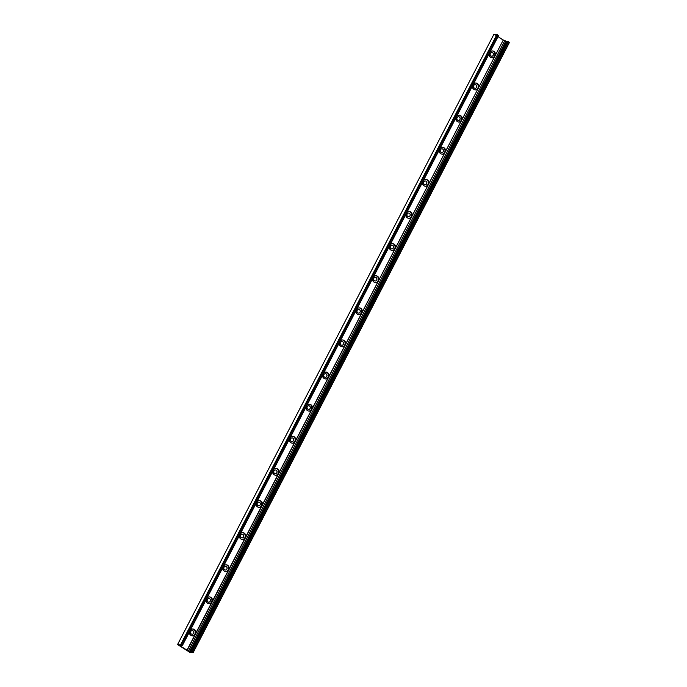 <?xml version="1.0" encoding="UTF-8"?>
<svg xmlns="http://www.w3.org/2000/svg" width="687" height="687" viewBox="0 0 687 687"><rect width="100%" height="100%" fill="white"/><g stroke="black" fill="none" stroke-linecap="round" stroke-linejoin="round"><path stroke-width="0.52" stroke-dasharray="3.44 2.58" d="M492.373 50.941A3.452 3.1 94.5 0 0 488.749 54.11A3.452 3.1 94.5 0 0 491.84 57.794M491.901 52.504A1.838 1.649 94.5 0 0 490.029 54.204A1.838 1.649 94.5 0 0 491.609 56.171M475.73 83.058A3.452 3.1 94.5 0 0 472.098 86.219A3.452 3.1 94.5 0 0 475.198 89.911M475.249 84.621A1.838 1.649 94.5 0 0 473.377 86.322A1.838 1.649 94.5 0 0 474.966 88.288M459.079 115.167A3.452 3.1 94.5 0 0 455.455 118.336A3.452 3.1 94.5 0 0 458.547 122.028M458.607 116.738A1.838 1.649 94.5 0 0 456.735 118.439A1.838 1.649 94.5 0 0 458.315 120.405M442.437 147.284A3.452 3.1 94.5 0 0 438.804 150.453A3.452 3.1 94.5 0 0 441.904 154.146M441.956 148.856A1.838 1.649 94.5 0 0 440.084 150.556A1.838 1.649 94.5 0 0 441.672 152.523M425.785 179.401A3.452 3.1 94.5 0 0 422.162 182.57A3.452 3.1 94.5 0 0 425.253 186.263M425.313 180.964A1.838 1.649 94.5 0 0 423.441 182.665A1.838 1.649 94.5 0 0 425.021 184.64M409.143 211.519A3.452 3.1 94.5 0 0 405.51 214.679A3.452 3.1 94.5 0 0 408.61 218.372M408.662 213.082A1.838 1.649 94.5 0 0 406.79 214.782A1.838 1.649 94.5 0 0 408.379 216.749M392.492 243.627A3.452 3.1 94.5 0 0 388.868 246.796A3.452 3.1 94.5 0 0 391.959 250.489M392.019 245.199A1.838 1.649 94.5 0 0 390.147 246.899A1.838 1.649 94.5 0 0 391.727 248.866M375.849 275.745A3.452 3.1 94.5 0 0 372.217 278.913A3.452 3.1 94.5 0 0 375.317 282.606M375.368 277.316A1.838 1.649 94.5 0 0 373.496 279.016A1.838 1.649 94.5 0 0 375.085 280.983M359.198 307.862A3.452 3.1 94.5 0 0 355.574 311.031A3.452 3.1 94.5 0 0 358.666 314.723M358.717 309.425A1.838 1.649 94.5 0 0 356.854 311.125A1.838 1.649 94.5 0 0 358.434 313.1M342.555 339.979A3.452 3.1 94.5 0 0 338.923 343.148A3.452 3.1 94.5 0 0 342.023 346.832M342.074 341.542A1.838 1.649 94.5 0 0 340.202 343.242A1.838 1.649 94.5 0 0 341.791 345.209M325.904 372.088A3.452 3.1 94.5 0 0 322.28 375.257A3.452 3.1 94.5 0 0 325.372 378.949M325.423 373.659A1.838 1.649 94.5 0 0 323.56 375.36A1.838 1.649 94.5 0 0 325.14 377.326M309.262 404.205A3.452 3.1 94.5 0 0 305.629 407.374A3.452 3.1 94.5 0 0 308.729 411.066M308.781 405.777A1.838 1.649 94.5 0 0 306.909 407.477A1.838 1.649 94.5 0 0 308.497 409.443M292.61 436.322A3.452 3.1 94.5 0 0 288.987 439.491A3.452 3.1 94.5 0 0 292.078 443.184M292.13 437.894A1.838 1.649 94.5 0 0 290.266 439.586A1.838 1.649 94.5 0 0 291.846 441.561M275.968 468.44A3.452 3.1 94.5 0 0 272.335 471.608A3.452 3.1 94.5 0 0 275.435 475.292M275.487 470.002A1.838 1.649 94.5 0 0 273.615 471.703A1.838 1.649 94.5 0 0 275.204 473.669M259.317 500.557A3.452 3.1 94.5 0 0 255.693 503.717A3.452 3.1 94.5 0 0 258.784 507.41M258.836 502.12A1.838 1.649 94.5 0 0 256.972 503.82A1.838 1.649 94.5 0 0 258.552 505.787M242.674 532.665A3.452 3.1 94.5 0 0 239.042 535.834A3.452 3.1 94.5 0 0 242.133 539.527M242.193 534.237A1.838 1.649 94.5 0 0 240.321 535.937A1.838 1.649 94.5 0 0 241.91 537.904M226.023 564.783A3.452 3.1 94.5 0 0 222.399 567.951A3.452 3.1 94.5 0 0 225.491 571.644M225.542 566.354A1.838 1.649 94.5 0 0 223.679 568.055A1.838 1.649 94.5 0 0 225.259 570.021M209.38 596.9A3.452 3.1 94.5 0 0 205.748 600.069A3.452 3.1 94.5 0 0 208.839 603.761M208.9 598.463A1.838 1.649 94.5 0 0 207.027 600.163A1.838 1.649 94.5 0 0 208.616 602.138M495.344 55.286L503.296 39.966M192.729 629.017A3.452 3.1 94.5 0 0 189.105 632.177A3.452 3.1 94.5 0 0 192.197 635.87M192.248 630.58A1.838 1.649 94.5 0 0 190.385 632.28A1.838 1.649 94.5 0 0 191.965 634.247M498.015 36.634L496.332 35.441L498.333 35.552L182.038 645.737M493.859 34.393L506.01 42.07L509.393 42.457M180.655 645.643L496.744 35.836M190.084 652.418L506.379 42.225M189.715 652.255L506.01 42.07M191.536 651.937L507.83 41.752M180.149 645.608L496.435 35.415M180.612 645.643L496.907 35.458M180.827 645.299L496.959 35.423L180.836 645.299M180.621 645.291L496.881 35.174M181.17 645.402L497.457 35.217M177.693 644.672L493.979 34.487M491.566 57.794L492.115 57.837M492.107 50.907L492.656 50.95M474.923 89.903L475.464 89.945M475.456 83.015L476.005 83.058M458.272 122.02L458.822 122.063M458.813 115.133L459.363 115.176M441.629 154.137L442.17 154.18M442.162 147.25L442.711 147.293M424.978 186.254L425.528 186.297M425.519 179.367L426.069 179.41M408.336 218.363L408.877 218.406M408.868 211.484L409.418 211.527M391.684 250.48L392.234 250.523M392.225 243.593L392.766 243.636M375.042 282.597L375.583 282.64M375.574 275.71L376.124 275.753M358.391 314.715L358.94 314.758M358.932 307.828L359.473 307.87M341.74 346.823L342.289 346.866M342.281 339.945L342.83 339.988M325.097 378.941L325.647 378.984M325.638 372.053L326.179 372.096M308.446 411.058L308.995 411.101M308.987 404.171L309.536 404.214M291.803 443.175L292.353 443.218M292.344 436.288L292.885 436.331M275.152 475.292L275.702 475.335M275.693 468.405L276.243 468.448M258.51 507.401L259.059 507.444M259.042 500.514L259.592 500.557M241.858 539.518L242.408 539.561M242.399 532.631L242.949 532.674M225.216 571.636L225.765 571.678M225.748 564.748L226.298 564.791M208.565 603.753L209.114 603.796M209.106 596.866L209.655 596.909M186.993 650.16L194.928 634.84M195.692 633.362L211.579 602.722M212.343 601.245L228.221 570.605M228.986 569.128L244.873 538.488M245.637 537.019L261.515 506.379M262.279 504.902L278.166 474.262M278.931 472.785L294.809 442.145M295.573 440.668L311.46 410.027M312.224 408.559L328.111 377.91M328.875 376.442L344.754 345.801M345.518 344.324L361.405 313.684M362.169 312.207L378.048 281.567M378.812 280.098L394.699 249.45M395.463 247.981L411.341 217.341M412.106 215.864L427.992 185.224M428.757 183.747L444.635 153.107M445.399 151.629L461.286 120.989M462.05 119.521L477.929 88.881M478.693 87.404L494.58 56.763M191.922 635.861L192.472 635.904M192.454 628.983L193.004 629.026M191.536 651.989L507.83 41.795M180.046 645.634L496.332 35.441M180.587 645.316L496.881 35.123"/><path stroke-width="1.03" d="M491.84 57.794A3.452 3.1 94.5 0 0 492.373 50.941M498.015 36.634L503.296 39.966L494.571 56.789A3.452 3.1 -85.5 0 1 489.299 54.153A3.452 3.1 -85.5 0 1 493.944 51.379A3.452 3.1 -85.5 0 1 495.37 55.252L495.344 55.286M494.58 56.763L478.693 87.404M490.999 55.956A1.838 1.649 94.5 0 0 493.412 54.874A1.838 1.649 94.5 0 0 491.978 52.513A1.838 1.649 94.5 0 0 490.999 55.956M491.609 56.171A1.838 1.649 94.5 0 0 491.901 52.504M475.198 89.911A3.452 3.1 94.5 0 0 475.73 83.058M477.302 83.496A3.452 3.1 -85.5 0 1 478.727 87.369L477.929 88.906A3.452 3.1 -85.5 0 1 472.647 86.261A3.452 3.1 -85.5 0 1 477.302 83.496M477.929 88.881L462.05 119.521M474.356 88.065A1.838 1.649 94.5 0 0 476.761 86.991A1.838 1.649 94.5 0 0 475.335 84.63A1.838 1.649 94.5 0 0 474.356 88.065M474.966 88.288A1.838 1.649 94.5 0 0 475.249 84.621M458.547 122.028A3.452 3.1 94.5 0 0 459.079 115.167M460.651 115.614A3.452 3.1 -85.5 0 1 462.076 119.478L461.278 121.024A3.452 3.1 -85.5 0 1 456.005 118.379A3.452 3.1 -85.5 0 1 460.651 115.614M461.286 120.989L445.399 151.629M457.705 120.182A1.838 1.649 94.5 0 0 460.118 119.109A1.838 1.649 94.5 0 0 458.684 116.738A1.838 1.649 94.5 0 0 457.705 120.182M458.315 120.405A1.838 1.649 94.5 0 0 458.607 116.738M441.904 154.146A3.452 3.1 94.5 0 0 442.437 147.284M444 147.722A3.452 3.1 -85.5 0 1 445.434 151.595L444.635 153.141A3.452 3.1 -85.5 0 1 439.354 150.496A3.452 3.1 -85.5 0 1 444 147.722M444.635 153.107L427.984 185.25A3.452 3.1 -85.5 0 1 422.711 182.613A3.452 3.1 -85.5 0 1 427.357 179.839A3.452 3.1 -85.5 0 1 428.782 183.712M441.063 152.299A1.838 1.649 94.5 0 0 443.467 151.217A1.838 1.649 94.5 0 0 442.042 148.856A1.838 1.649 94.5 0 0 441.063 152.299M441.672 152.523A1.838 1.649 94.5 0 0 441.956 148.856M425.253 186.263A3.452 3.1 94.5 0 0 425.785 179.401M424.411 184.417A1.838 1.649 94.5 0 0 426.825 183.335A1.838 1.649 94.5 0 0 425.39 180.973A1.838 1.649 94.5 0 0 424.411 184.417M425.021 184.64A1.838 1.649 94.5 0 0 425.313 180.964M408.61 218.372A3.452 3.1 94.5 0 0 409.143 211.519M427.984 185.25L411.341 217.367A3.452 3.1 -85.5 0 1 406.06 214.722A3.452 3.1 -85.5 0 1 410.706 211.957A3.452 3.1 -85.5 0 1 412.14 215.83L412.106 215.864M411.341 217.341L395.463 247.981M407.769 216.525A1.838 1.649 94.5 0 0 410.173 215.452A1.838 1.649 94.5 0 0 408.748 213.09A1.838 1.649 94.5 0 0 407.769 216.525M408.379 216.749A1.838 1.649 94.5 0 0 408.662 213.082M391.959 250.489A3.452 3.1 94.5 0 0 392.492 243.627M394.063 244.074A3.452 3.1 -85.5 0 1 395.489 247.938L394.69 249.484A3.452 3.1 -85.5 0 1 389.417 246.839A3.452 3.1 -85.5 0 1 394.063 244.074M391.118 248.642A1.838 1.649 94.5 0 0 393.531 247.569A1.838 1.649 94.5 0 0 392.097 245.199A1.838 1.649 94.5 0 0 391.118 248.642M391.727 248.866A1.838 1.649 94.5 0 0 392.019 245.199M375.317 282.606A3.452 3.1 94.5 0 0 375.849 275.745M394.69 249.484L378.048 281.601A3.452 3.1 -85.5 0 1 372.766 278.956A3.452 3.1 -85.5 0 1 377.412 276.183A3.452 3.1 -85.5 0 1 378.846 280.056L378.812 280.09M378.048 281.567L362.169 312.207M374.475 280.76A1.838 1.649 94.5 0 0 376.88 279.678A1.838 1.649 94.5 0 0 375.445 277.316A1.838 1.649 94.5 0 0 374.475 280.76M375.085 280.983A1.838 1.649 94.5 0 0 375.368 277.316M358.666 314.723A3.452 3.1 94.5 0 0 359.198 307.862M360.769 308.3A3.452 3.1 -85.5 0 1 362.195 312.173L361.396 313.71A3.452 3.1 -85.5 0 1 356.124 311.074A3.452 3.1 -85.5 0 1 360.769 308.3M357.824 312.877A1.838 1.649 94.5 0 0 360.237 311.795A1.838 1.649 94.5 0 0 358.803 309.433A1.838 1.649 94.5 0 0 357.824 312.877M358.434 313.1A1.838 1.649 94.5 0 0 358.717 309.425M342.023 346.832A3.452 3.1 94.5 0 0 342.555 339.979M361.396 313.71L344.754 345.827A3.452 3.1 -85.5 0 1 339.472 343.191A3.452 3.1 -85.5 0 1 344.118 340.417A3.452 3.1 -85.5 0 1 345.552 344.29L345.518 344.324M344.754 345.801L328.875 376.442M341.181 344.994A1.838 1.649 94.5 0 0 343.586 343.912A1.838 1.649 94.5 0 0 342.152 341.551A1.838 1.649 94.5 0 0 341.181 344.994M341.791 345.209A1.838 1.649 94.5 0 0 342.074 341.542M325.372 378.949A3.452 3.1 94.5 0 0 325.904 372.088M327.476 372.534A3.452 3.1 -85.5 0 1 328.901 376.399L328.103 377.944A3.452 3.1 -85.5 0 1 322.83 375.3A3.452 3.1 -85.5 0 1 327.476 372.534M328.111 377.91L312.224 408.559M324.53 377.103A1.838 1.649 94.5 0 0 326.943 376.029A1.838 1.649 94.5 0 0 325.509 373.668A1.838 1.649 94.5 0 0 324.53 377.103M325.14 377.326A1.838 1.649 94.5 0 0 325.423 373.659M308.729 411.066A3.452 3.1 94.5 0 0 309.262 404.205M310.825 404.643A3.452 3.1 -85.5 0 1 312.259 408.516L311.451 410.062A3.452 3.1 -85.5 0 1 306.179 407.417A3.452 3.1 -85.5 0 1 310.825 404.643M311.46 410.027L295.573 440.668M307.888 409.22A1.838 1.649 94.5 0 0 310.292 408.138A1.838 1.649 94.5 0 0 308.858 405.777A1.838 1.649 94.5 0 0 307.888 409.22M308.497 409.443A1.838 1.649 94.5 0 0 308.781 405.777M292.078 443.184A3.452 3.1 94.5 0 0 292.61 436.322M294.182 436.76A3.452 3.1 -85.5 0 1 295.608 440.633L294.809 442.179A3.452 3.1 -85.5 0 1 289.536 439.534A3.452 3.1 -85.5 0 1 294.182 436.76M294.809 442.145L278.931 472.785M291.236 441.337A1.838 1.649 94.5 0 0 293.65 440.255A1.838 1.649 94.5 0 0 292.215 437.894A1.838 1.649 94.5 0 0 291.236 441.337M291.846 441.561A1.838 1.649 94.5 0 0 292.13 437.894M275.435 475.292A3.452 3.1 94.5 0 0 275.968 468.44M277.531 468.877A3.452 3.1 -85.5 0 1 278.965 472.75L278.158 474.288A3.452 3.1 -85.5 0 1 272.885 471.651A3.452 3.1 -85.5 0 1 277.531 468.877M278.166 474.262L262.279 504.902M274.594 473.455A1.838 1.649 94.5 0 0 276.998 472.373A1.838 1.649 94.5 0 0 275.564 470.011A1.838 1.649 94.5 0 0 274.594 473.455M275.204 473.669A1.838 1.649 94.5 0 0 275.487 470.002M258.784 507.41A3.452 3.1 94.5 0 0 259.317 500.557M260.888 500.995A3.452 3.1 -85.5 0 1 262.314 504.868L261.515 506.405A3.452 3.1 -85.5 0 1 256.242 503.76A3.452 3.1 -85.5 0 1 260.888 500.995M261.515 506.379L245.637 537.019M257.943 505.563A1.838 1.649 94.5 0 0 260.356 504.49A1.838 1.649 94.5 0 0 258.922 502.128A1.838 1.649 94.5 0 0 257.943 505.563M258.552 505.787A1.838 1.649 94.5 0 0 258.836 502.12M242.133 539.527A3.452 3.1 94.5 0 0 242.674 532.665M244.237 533.112A3.452 3.1 -85.5 0 1 245.663 536.976L244.864 538.522A3.452 3.1 -85.5 0 1 239.591 535.877A3.452 3.1 -85.5 0 1 244.237 533.112M244.873 538.488L228.986 569.128M241.3 537.681A1.838 1.649 94.5 0 0 243.705 536.607A1.838 1.649 94.5 0 0 242.271 534.237A1.838 1.649 94.5 0 0 241.3 537.681M241.91 537.904A1.838 1.649 94.5 0 0 242.193 534.237M225.491 571.644A3.452 3.1 94.5 0 0 226.023 564.783M227.595 565.221A3.452 3.1 -85.5 0 1 229.02 569.094L228.221 570.639A3.452 3.1 -85.5 0 1 222.949 567.994A3.452 3.1 -85.5 0 1 227.595 565.221M228.221 570.605L212.343 601.245M224.649 569.798A1.838 1.649 94.5 0 0 227.062 568.716A1.838 1.649 94.5 0 0 225.628 566.354A1.838 1.649 94.5 0 0 224.649 569.798M225.259 570.021A1.838 1.649 94.5 0 0 225.542 566.354M208.839 603.761A3.452 3.1 94.5 0 0 209.38 596.9M210.943 597.338A3.452 3.1 -85.5 0 1 212.369 601.211L211.57 602.748A3.452 3.1 -85.5 0 1 206.298 600.112A3.452 3.1 -85.5 0 1 210.943 597.338M211.579 602.722L195.692 633.362M208.006 601.915A1.838 1.649 94.5 0 0 210.411 600.833A1.838 1.649 94.5 0 0 208.977 598.471A1.838 1.649 94.5 0 0 208.006 601.915M208.616 602.138A1.838 1.649 94.5 0 0 208.9 598.463M187.182 650.263L189.5 651.499L192.051 651.877L193.099 652.65L189.715 652.255L177.555 644.552L181.17 645.016L182.27 645.771L180.587 645.316L180.046 645.634L180.449 646.029L187.182 650.263L503.288 39.983M187.001 650.151L194.928 634.865A3.452 3.1 -85.5 0 1 189.655 632.22A3.452 3.1 -85.5 0 1 194.301 629.455A3.452 3.1 -85.5 0 1 195.726 633.328L194.928 634.84M192.197 635.87A3.452 3.1 94.5 0 0 192.729 629.017M191.355 634.024A1.838 1.649 94.5 0 0 193.768 632.95A1.838 1.649 94.5 0 0 192.334 630.589A1.838 1.649 94.5 0 0 191.355 634.024M191.965 634.247A1.838 1.649 94.5 0 0 192.248 630.58M193.133 652.59L509.445 42.448L508.337 41.684L507.736 41.46L191.458 651.637M507.564 41.804L503.477 40.078M498.333 35.552L496.899 34.582L493.859 34.393M192.944 652.444L509.239 42.251M192.051 651.877L508.337 41.684M190.952 651.894L507.246 41.709M190.153 651.585L506.439 41.4M189.973 651.542L506.259 41.349M189.5 651.499L505.787 41.314M188.375 651.018L504.67 40.834M182.064 645.582L498.358 35.389M181.17 645.016L497.457 34.822M180.604 644.775L496.899 34.582M177.59 644.543L493.884 34.35L177.555 644.552M193.15 652.633L509.445 42.448M191.45 651.654L507.736 41.46M182.27 645.771L498.564 35.587"/></g></svg>
